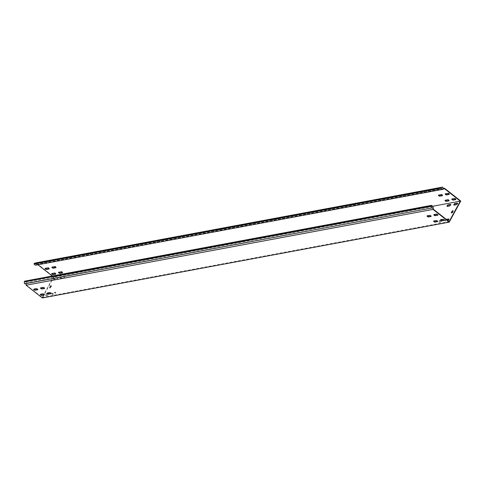 <?xml version="1.0" encoding="UTF-8"?>
<svg xmlns="http://www.w3.org/2000/svg" width="485" height="485" viewBox="0 0 485 485"><rect width="100%" height="100%" fill="white"/><g stroke="black" fill="none" stroke-linecap="round" stroke-linejoin="round"><path stroke-width="0.36" stroke-dasharray="2.42 1.82" d="M454.075 205.046A0.903 0.346 -51.8 0 0 454.136 205.252A0.903 0.346 -51.8 0 0 454.293 205.276L456.731 204.822A0.903 0.346 -51.8 0 0 457.519 204.149A0.903 0.346 -51.8 0 0 457.695 203.373A0.903 0.346 -51.8 0 0 457.543 203.348L457.476 203.354M51.968 293.51A0.903 0.346 -51.8 0 0 51.877 294.134A0.903 0.346 -51.8 0 0 52.034 294.159L54.478 293.704A0.903 0.346 -51.8 0 0 55.266 293.031A0.903 0.346 -51.8 0 0 55.442 292.255A0.903 0.346 -51.8 0 0 55.284 292.225L52.847 292.679A0.903 0.346 -51.8 0 0 51.968 293.51M52.247 293.728A0.903 0.346 -51.8 0 0 52.162 294.353A0.903 0.346 -51.8 0 0 52.319 294.383L54.756 293.928A0.903 0.346 -51.8 0 0 55.545 293.249A0.903 0.346 -51.8 0 0 55.726 292.473A0.903 0.346 -51.8 0 0 55.569 292.449L53.126 292.904A0.903 0.346 -51.8 0 0 52.247 293.728M47.918 293.601L46.063 293.946A0.903 0.346 -51.8 0 0 45.184 294.771A0.903 0.346 -51.8 0 0 45.099 295.395A0.903 0.346 -51.8 0 0 45.257 295.42L47.694 294.965A0.903 0.346 -51.8 0 0 48.706 293.819M48.385 293.789L46.342 294.165A0.903 0.346 -51.8 0 0 45.469 294.995A0.903 0.346 -51.8 0 0 45.378 295.62A0.903 0.346 -51.8 0 0 45.535 295.644L47.979 295.189A0.903 0.346 -51.8 0 0 48.761 294.516A0.903 0.346 -51.8 0 0 48.943 293.74A0.903 0.346 -51.8 0 0 48.785 293.71L48.724 293.722M60.625 277.687A0.903 0.346 -51.8 0 0 60.54 278.311A0.903 0.346 -51.8 0 0 60.698 278.335L63.141 277.881A0.903 0.346 -51.8 0 0 63.923 277.208A0.903 0.346 -51.8 0 0 64.105 276.432A0.903 0.346 -51.8 0 0 63.947 276.408L61.504 276.862A0.903 0.346 -51.8 0 0 60.625 277.687M60.91 277.911A0.903 0.346 -51.8 0 0 60.825 278.529A0.903 0.346 -51.8 0 0 60.977 278.56L63.42 278.105A0.903 0.346 -51.8 0 0 64.208 277.432A0.903 0.346 -51.8 0 0 64.384 276.656A0.903 0.346 -51.8 0 0 64.232 276.626L61.789 277.08A0.903 0.346 -51.8 0 0 60.91 277.911M447.291 206.307A0.903 0.346 -51.8 0 0 447.352 206.513A0.903 0.346 -51.8 0 0 447.509 206.543L449.953 206.089A0.903 0.346 -51.8 0 0 450.735 205.41A0.903 0.346 -51.8 0 0 450.917 204.634A0.903 0.346 -51.8 0 0 450.759 204.609L450.692 204.621M441.229 220.317L439.374 220.663A0.903 0.346 -51.8 0 0 438.495 221.493A0.903 0.346 -51.8 0 0 438.41 222.112A0.903 0.346 -51.8 0 0 438.567 222.142L441.004 221.687A0.903 0.346 -51.8 0 0 442.017 220.542M441.696 220.505L439.659 220.887A0.903 0.346 -51.8 0 0 438.779 221.712A0.903 0.346 -51.8 0 0 438.689 222.336A0.903 0.346 -51.8 0 0 438.846 222.36L441.289 221.906A0.903 0.346 -51.8 0 0 442.077 221.233A0.903 0.346 -51.8 0 0 442.253 220.457A0.903 0.346 -51.8 0 0 442.096 220.433L442.035 220.445M446.273 219.378L446.158 219.402A0.903 0.346 -51.8 0 0 445.278 220.226A0.903 0.346 -51.8 0 0 445.188 220.851A0.903 0.346 -51.8 0 0 445.345 220.875L447.631 220.451M446.552 219.602L446.436 219.62A0.903 0.346 -51.8 0 0 445.557 220.451A0.903 0.346 -51.8 0 0 445.472 221.075A0.903 0.346 -51.8 0 0 445.63 221.099L448.067 220.645A0.903 0.346 -51.8 0 0 448.855 219.972A0.903 0.346 -51.8 0 0 449.037 219.196A0.903 0.346 -51.8 0 0 448.88 219.165L448.813 219.178M53.847 278.948A0.903 0.346 -51.8 0 0 53.762 279.572A0.903 0.346 -51.8 0 0 53.914 279.602L56.357 279.148A0.903 0.346 -51.8 0 0 57.145 278.469A0.903 0.346 -51.8 0 0 57.321 277.693A0.903 0.346 -51.8 0 0 57.163 277.669L54.726 278.123A0.903 0.346 -51.8 0 0 53.847 278.948M54.126 279.172A0.903 0.346 -51.8 0 0 54.041 279.796A0.903 0.346 -51.8 0 0 54.199 279.821L56.642 279.366A0.903 0.346 -51.8 0 0 57.424 278.693A0.903 0.346 -51.8 0 0 57.606 277.917A0.903 0.346 -51.8 0 0 57.448 277.893L55.005 278.348A0.903 0.346 -51.8 0 0 54.126 279.172M33.95 289.169A0.903 0.333 28.7 0 1 33.92 288.951A0.903 0.333 28.7 0 1 34.053 288.866L36.496 288.411A0.903 0.333 28.7 0 1 37.63 288.842A0.903 0.333 28.7 0 1 37.951 289.363A0.903 0.333 28.7 0 1 37.812 289.448L37.739 289.46M427.267 215.892A0.903 0.333 28.7 0 1 427.23 215.667A0.903 0.333 28.7 0 1 427.37 215.589L429.807 215.134A0.903 0.333 28.7 0 1 430.941 215.558A0.903 0.333 28.7 0 1 431.262 216.086A0.903 0.333 28.7 0 1 431.123 216.164L431.05 216.183M434.045 214.625A0.903 0.333 28.7 0 1 434.008 214.406A0.903 0.333 28.7 0 1 434.148 214.321L436.591 213.867A0.903 0.333 28.7 0 1 437.719 214.297A0.903 0.333 28.7 0 1 438.04 214.819A0.903 0.333 28.7 0 1 437.906 214.904L437.834 214.916M40.734 287.908A0.903 0.333 28.7 0 1 40.698 287.684A0.903 0.333 28.7 0 1 40.837 287.605L43.28 287.15A0.903 0.333 28.7 0 1 44.408 287.581A0.903 0.333 28.7 0 1 44.729 288.102A0.903 0.333 28.7 0 1 44.596 288.187L44.523 288.199M49.118 268.684L49.191 268.672A0.903 0.333 -151.3 0 0 49.324 268.587A0.903 0.333 -151.3 0 0 49.003 268.066A0.903 0.333 -151.3 0 0 47.876 267.635L45.432 268.09A0.903 0.333 -151.3 0 0 45.293 268.169A0.903 0.333 -151.3 0 0 45.329 268.393M442.429 195.4L442.502 195.388A0.903 0.333 -151.3 0 0 442.635 195.303A0.903 0.333 -151.3 0 0 442.314 194.782A0.903 0.333 -151.3 0 0 441.186 194.352L438.743 194.806A0.903 0.333 -151.3 0 0 438.604 194.891A0.903 0.333 -151.3 0 0 438.64 195.109M449.213 194.139L449.28 194.121A0.903 0.333 -151.3 0 0 449.419 194.042A0.903 0.333 -151.3 0 0 449.098 193.515A0.903 0.333 -151.3 0 0 447.964 193.091L445.527 193.545A0.903 0.333 -151.3 0 0 445.388 193.624A0.903 0.333 -151.3 0 0 445.424 193.848M55.896 267.417L55.969 267.405A0.903 0.333 -151.3 0 0 56.108 267.32A0.903 0.333 -151.3 0 0 55.787 266.798A0.903 0.333 -151.3 0 0 54.653 266.368L52.21 266.823A0.903 0.333 -151.3 0 0 52.077 266.908A0.903 0.333 -151.3 0 0 52.113 267.126M40.528 294.346A0.903 0.333 28.7 0 1 40.491 294.128A0.903 0.333 28.7 0 1 40.631 294.043L43.074 293.589A0.903 0.333 28.7 0 1 44.202 294.019A0.903 0.333 28.7 0 1 44.523 294.54A0.903 0.333 28.7 0 1 44.39 294.625L44.317 294.637M55.69 273.861L55.763 273.849A0.903 0.333 -151.3 0 0 55.902 273.764A0.903 0.333 -151.3 0 0 55.581 273.243A0.903 0.333 -151.3 0 0 54.447 272.812L52.01 273.267A0.903 0.333 -151.3 0 0 51.871 273.346A0.903 0.333 -151.3 0 0 51.907 273.57M433.839 221.069A0.903 0.333 28.7 0 1 433.802 220.845A0.903 0.333 28.7 0 1 433.942 220.766L436.385 220.311A0.903 0.333 28.7 0 1 437.518 220.736A0.903 0.333 28.7 0 1 437.834 221.263A0.903 0.333 28.7 0 1 437.7 221.342L437.628 221.36M449.007 200.578L449.074 200.566A0.903 0.333 -151.3 0 0 449.213 200.481A0.903 0.333 -151.3 0 0 448.892 199.959A0.903 0.333 -151.3 0 0 447.758 199.529L445.321 199.984A0.903 0.333 -151.3 0 0 445.181 200.069A0.903 0.333 -151.3 0 0 445.218 200.287M440.622 219.802A0.903 0.333 28.7 0 1 440.586 219.584A0.903 0.333 28.7 0 1 440.726 219.499L443.163 219.044A0.903 0.333 28.7 0 1 444.296 219.475A0.903 0.333 28.7 0 1 444.618 219.996A0.903 0.333 28.7 0 1 444.478 220.081L444.412 220.093M455.785 199.317L455.858 199.305A0.903 0.333 -151.3 0 0 455.991 199.22A0.903 0.333 -151.3 0 0 455.676 198.698A0.903 0.333 -151.3 0 0 454.542 198.268L452.099 198.723A0.903 0.333 -151.3 0 0 451.959 198.802A0.903 0.333 -151.3 0 0 451.996 199.026M47.312 293.085A0.903 0.333 28.7 0 1 47.275 292.867A0.903 0.333 28.7 0 1 47.415 292.782L49.852 292.328A0.903 0.333 28.7 0 1 50.986 292.758A0.903 0.333 28.7 0 1 51.307 293.279A0.903 0.333 28.7 0 1 51.167 293.364L51.101 293.376M62.474 272.594L62.547 272.582A0.903 0.333 -151.3 0 0 62.68 272.503A0.903 0.333 -151.3 0 0 62.359 271.976A0.903 0.333 -151.3 0 0 61.231 271.545L58.788 272A0.903 0.333 -151.3 0 0 58.649 272.085A0.903 0.333 -151.3 0 0 58.685 272.303M52.234 276.013L53.423 276.947L43.935 294.268M443.211 188.55L37.691 264.107L53.877 276.85L42.328 297.948M37.945 264.755L444.521 188.713M43.668 294.759L42.219 297.408L26.099 284.901M432.705 206.277L53.423 276.947M51.525 285.81L50.567 285.72L50.846 285.938L49.652 288.041L50.373 287.92L51.549 285.998L50.846 285.938M51.246 285.592L51.549 285.998M50.622 287.684L50.343 287.466L51.264 285.774M50.343 287.466L50.373 287.92M49.694 288.048L49.409 287.829L50.088 287.702M50.598 286.174L50.319 285.956L49.391 287.641M449.092 221.603L42.219 297.408M433.317 209.18L26.445 284.986M451.583 212.897L452.481 212.812L453.402 211.127L453.069 210.999M460.75 201.045L53.877 276.85M35.46 265.216L37.648 264.525M35.92 262.864L36.381 264.519L37.691 264.107M36.381 264.519L443.26 188.713M432.978 206.495L26.105 282.306L24.644 281.154M26.105 282.306L26.426 284.865M36.496 288.411L36.326 288.727M429.807 215.134L429.637 215.449M436.591 213.867L436.415 214.182M43.28 287.15L43.104 287.466M47.876 267.635L47.7 267.95M441.186 194.352L441.01 194.667M447.964 193.091L447.794 193.406M54.653 266.368L54.484 266.689M43.074 293.589L42.898 293.904M54.447 272.812L54.278 273.128M436.385 220.311L436.209 220.626M447.758 199.529L447.588 199.844M443.163 219.044L442.993 219.359M454.542 198.268L454.366 198.583M49.852 292.328L49.682 292.643M61.231 271.545L61.055 271.867M37.551 264.555L37.442 264.179M58.788 272L58.612 272.321M47.415 292.782L47.239 293.098M452.099 198.723L451.929 199.038M440.726 219.499L440.55 219.814M445.321 199.984L445.145 200.299M433.942 220.766L433.772 221.081M52.01 273.267L51.834 273.582M40.631 294.043L40.455 294.365M52.21 266.823L52.041 267.144M445.527 193.545L445.351 193.861M438.743 194.806L438.567 195.122M45.432 268.09L45.257 268.405M40.837 287.605L40.661 287.92M434.148 214.321L433.972 214.637M427.37 215.589L427.194 215.904M34.053 288.866L33.883 289.181M62.68 272.503L62.51 272.819M58.649 272.085L58.479 272.4M47.275 292.867L47.1 293.183M51.307 293.279L51.131 293.595M451.959 198.802L451.79 199.123M455.991 199.22L455.821 199.535M444.618 219.996L444.442 220.317M440.586 219.584L440.41 219.899M445.181 200.069L445.006 200.384M449.213 200.481L449.037 200.796M437.834 221.263L437.664 221.578M433.802 220.845L433.632 221.16M55.902 273.764L55.726 274.08M51.871 273.346L51.695 273.667M40.491 294.128L40.322 294.443M44.523 294.54L44.353 294.862M56.108 267.32L55.933 267.641M52.077 266.908L51.901 267.223M445.388 193.624L445.212 193.939M449.419 194.042L449.243 194.358M438.604 194.891L438.434 195.206M442.635 195.303L442.465 195.619M49.324 268.587L49.155 268.902M45.293 268.169L45.123 268.49M40.698 287.684L40.528 288.005M44.729 288.102L44.559 288.417M438.04 214.819L437.87 215.14M434.008 214.406L433.839 214.722M431.262 216.086L431.086 216.401M427.23 215.667L427.055 215.983M33.92 288.951L33.744 289.266M37.951 289.363L37.775 289.684"/><path stroke-width="0.73" d="M453.936 204.403A0.903 0.346 -51.8 0 0 453.851 205.028A0.903 0.346 -51.8 0 0 454.008 205.058L456.452 204.597A0.903 0.346 -51.8 0 0 457.234 203.924A0.903 0.346 -51.8 0 0 457.416 203.148A0.903 0.346 -51.8 0 0 457.258 203.124L454.815 203.579A0.903 0.346 -51.8 0 0 453.936 204.403M457.476 203.354L455.1 203.803A0.903 0.346 -51.8 0 0 454.221 204.628A0.903 0.346 -51.8 0 0 454.075 205.046M447.158 205.67A0.903 0.346 -51.8 0 0 447.073 206.295A0.903 0.346 -51.8 0 0 447.231 206.319L449.668 205.864A0.903 0.346 -51.8 0 0 450.456 205.191A0.903 0.346 -51.8 0 0 450.632 204.415A0.903 0.346 -51.8 0 0 450.48 204.385L448.037 204.84A0.903 0.346 -51.8 0 0 447.158 205.67M450.692 204.621L448.316 205.064A0.903 0.346 -51.8 0 0 447.437 205.889A0.903 0.346 -51.8 0 0 447.291 206.307M37.454 289.157A0.903 0.333 -151.3 0 0 36.326 288.727L33.883 289.181A0.903 0.333 -151.3 0 0 33.744 289.266A0.903 0.333 -151.3 0 0 34.217 289.897A0.903 0.333 -151.3 0 0 35.199 290.218L37.636 289.763A0.903 0.333 -151.3 0 0 37.775 289.684A0.903 0.333 -151.3 0 0 37.454 289.157M430.765 215.88A0.903 0.333 -151.3 0 0 429.637 215.449L427.194 215.904A0.903 0.333 -151.3 0 0 427.055 215.983A0.903 0.333 -151.3 0 0 427.527 216.613A0.903 0.333 -151.3 0 0 428.51 216.94L430.953 216.486A0.903 0.333 -151.3 0 0 431.086 216.401A0.903 0.333 -151.3 0 0 430.765 215.88M437.549 214.612A0.903 0.333 -151.3 0 0 436.415 214.182L433.972 214.637A0.903 0.333 -151.3 0 0 433.839 214.722A0.903 0.333 -151.3 0 0 434.305 215.352A0.903 0.333 -151.3 0 0 435.287 215.673L437.731 215.219A0.903 0.333 -151.3 0 0 437.87 215.14A0.903 0.333 -151.3 0 0 437.549 214.612M44.238 287.896A0.903 0.333 -151.3 0 0 43.104 287.466L40.661 287.92A0.903 0.333 -151.3 0 0 40.528 288.005A0.903 0.333 -151.3 0 0 40.995 288.636A0.903 0.333 -151.3 0 0 41.977 288.957L44.42 288.502A0.903 0.333 -151.3 0 0 44.559 288.417A0.903 0.333 -151.3 0 0 44.238 287.896M48.833 268.381A0.903 0.333 -151.3 0 0 47.7 267.95L45.257 268.405A0.903 0.333 -151.3 0 0 45.123 268.49A0.903 0.333 -151.3 0 0 45.59 269.12A0.903 0.333 -151.3 0 0 46.572 269.442L49.015 268.987A0.903 0.333 -151.3 0 0 49.155 268.902A0.903 0.333 -151.3 0 0 48.833 268.381M442.144 195.097A0.903 0.333 -151.3 0 0 441.01 194.667L438.567 195.122A0.903 0.333 -151.3 0 0 438.434 195.206A0.903 0.333 -151.3 0 0 438.901 195.837A0.903 0.333 -151.3 0 0 439.883 196.158L442.326 195.704A0.903 0.333 -151.3 0 0 442.465 195.619A0.903 0.333 -151.3 0 0 442.144 195.097M448.922 193.836A0.903 0.333 -151.3 0 0 447.794 193.406L445.351 193.861A0.903 0.333 -151.3 0 0 445.212 193.939A0.903 0.333 -151.3 0 0 445.685 194.576A0.903 0.333 -151.3 0 0 446.667 194.897L449.11 194.443A0.903 0.333 -151.3 0 0 449.243 194.358A0.903 0.333 -151.3 0 0 448.922 193.836M55.611 267.114A0.903 0.333 -151.3 0 0 54.484 266.689L52.041 267.144A0.903 0.333 -151.3 0 0 51.901 267.223A0.903 0.333 -151.3 0 0 52.374 267.853A0.903 0.333 -151.3 0 0 53.356 268.175L55.793 267.72A0.903 0.333 -151.3 0 0 55.933 267.641A0.903 0.333 -151.3 0 0 55.611 267.114M44.032 294.334A0.903 0.333 -151.3 0 0 42.898 293.904L40.455 294.365A0.903 0.333 -151.3 0 0 40.322 294.443A0.903 0.333 -151.3 0 0 40.788 295.074A0.903 0.333 -151.3 0 0 41.771 295.395L44.214 294.941A0.903 0.333 -151.3 0 0 44.353 294.862A0.903 0.333 -151.3 0 0 44.032 294.334M55.405 273.558A0.903 0.333 -151.3 0 0 54.278 273.128L51.834 273.582A0.903 0.333 -151.3 0 0 51.695 273.667A0.903 0.333 -151.3 0 0 52.168 274.298A0.903 0.333 -151.3 0 0 53.15 274.619L55.593 274.164A0.903 0.333 -151.3 0 0 55.726 274.08A0.903 0.333 -151.3 0 0 55.405 273.558M437.343 221.057A0.903 0.333 -151.3 0 0 436.209 220.626L433.772 221.081A0.903 0.333 -151.3 0 0 433.632 221.16A0.903 0.333 -151.3 0 0 434.099 221.797A0.903 0.333 -151.3 0 0 435.081 222.118L437.525 221.663A0.903 0.333 -151.3 0 0 437.664 221.578A0.903 0.333 -151.3 0 0 437.343 221.057M448.716 200.275A0.903 0.333 -151.3 0 0 447.588 199.844L445.145 200.299A0.903 0.333 -151.3 0 0 445.006 200.384A0.903 0.333 -151.3 0 0 445.479 201.014A0.903 0.333 -151.3 0 0 446.461 201.336L448.904 200.881A0.903 0.333 -151.3 0 0 449.037 200.796A0.903 0.333 -151.3 0 0 448.716 200.275M444.121 219.79A0.903 0.333 -151.3 0 0 442.993 219.359L440.55 219.814A0.903 0.333 -151.3 0 0 440.41 219.899A0.903 0.333 -151.3 0 0 440.883 220.529A0.903 0.333 -151.3 0 0 441.865 220.851L444.308 220.396A0.903 0.333 -151.3 0 0 444.442 220.317A0.903 0.333 -151.3 0 0 444.121 219.79M455.5 199.014A0.903 0.333 -151.3 0 0 454.366 198.583L451.929 199.038A0.903 0.333 -151.3 0 0 451.79 199.123A0.903 0.333 -151.3 0 0 452.256 199.753A0.903 0.333 -151.3 0 0 453.239 200.075L455.682 199.62A0.903 0.333 -151.3 0 0 455.821 199.535A0.903 0.333 -151.3 0 0 455.5 199.014M50.81 293.073A0.903 0.333 -151.3 0 0 49.682 292.643L47.239 293.098A0.903 0.333 -151.3 0 0 47.1 293.183A0.903 0.333 -151.3 0 0 47.572 293.813A0.903 0.333 -151.3 0 0 48.555 294.134L50.998 293.68A0.903 0.333 -151.3 0 0 51.131 293.595A0.903 0.333 -151.3 0 0 50.81 293.073M62.189 272.291A0.903 0.333 -151.3 0 0 61.055 271.867L58.612 272.321A0.903 0.333 -151.3 0 0 58.479 272.4A0.903 0.333 -151.3 0 0 58.946 273.031A0.903 0.333 -151.3 0 0 59.928 273.352L62.371 272.897A0.903 0.333 -151.3 0 0 62.51 272.819A0.903 0.333 -151.3 0 0 62.189 272.291M442.338 189.411L35.46 265.216L33.998 264.064L34.393 263.349L35.92 262.864L442.793 187.052L441.265 187.537L440.871 188.259L442.338 189.411L444.521 188.713L460.295 201.136L449.092 221.603L433.317 209.18L432.978 206.495L431.517 205.343L24.644 281.154L24.25 281.876L24.486 283.749L25.935 283.598L26.141 285.198L433.014 209.393L432.814 207.792L25.935 283.598M444.424 188.744L444.563 188.295L460.75 201.045L449.201 222.136L433.014 209.393M52.234 276.013L37.945 264.755M449.201 222.136L42.328 297.948L26.141 285.198M43.668 294.759L43.935 294.268M460.295 201.136L432.705 206.277M51.101 293.376L48.724 293.819A0.903 0.346 -51.8 0 0 48.658 293.516A0.903 0.346 -51.8 0 0 48.506 293.492L47.918 293.601M442.017 220.542A0.903 0.346 -51.8 0 0 441.974 220.232A0.903 0.346 -51.8 0 0 441.817 220.208L441.229 220.317M447.631 220.451L447.788 220.42A0.903 0.346 -51.8 0 0 448.576 219.747A0.903 0.346 -51.8 0 0 448.752 218.971A0.903 0.346 -51.8 0 0 448.595 218.947L446.273 219.378M453.166 210.769L452.42 210.842L452.705 211.066L451.583 212.897M453.099 210.72L452.196 212.594L451.444 212.921M452.45 211.302L452.172 211.078L451.25 212.769M37.739 289.46L35.369 289.903A0.903 0.333 28.7 0 1 34.605 289.709A0.903 0.333 28.7 0 1 33.95 289.169M431.05 216.183L428.679 216.619A0.903 0.333 28.7 0 1 427.916 216.425A0.903 0.333 28.7 0 1 427.267 215.892M437.834 214.916L435.463 215.358A0.903 0.333 28.7 0 1 434.699 215.164A0.903 0.333 28.7 0 1 434.045 214.625M44.523 288.199L42.153 288.642A0.903 0.333 28.7 0 1 41.383 288.442A0.903 0.333 28.7 0 1 40.734 287.908M44.317 294.637L41.946 295.08A0.903 0.333 28.7 0 1 41.176 294.886A0.903 0.333 28.7 0 1 40.528 294.346M437.628 221.36L435.257 221.797A0.903 0.333 28.7 0 1 434.493 221.603A0.903 0.333 28.7 0 1 433.839 221.069M444.412 220.093L442.041 220.536A0.903 0.333 28.7 0 1 441.271 220.342A0.903 0.333 28.7 0 1 440.622 219.802M48.555 294.134L48.724 293.819A0.903 0.333 28.7 0 1 47.96 293.619A0.903 0.333 28.7 0 1 47.312 293.085M48.724 293.722L48.385 293.789M442.035 220.445L441.696 220.505M448.813 219.178L446.552 219.602M453.069 210.999L452.705 211.066M45.329 268.393A0.903 0.333 -151.3 0 0 45.978 268.926A0.903 0.333 -151.3 0 0 46.748 269.126L49.118 268.684M438.64 195.109A0.903 0.333 -151.3 0 0 439.289 195.649A0.903 0.333 -151.3 0 0 440.059 195.843L442.429 195.4M445.424 193.848A0.903 0.333 -151.3 0 0 446.073 194.382A0.903 0.333 -151.3 0 0 446.837 194.576L449.213 194.139M52.113 267.126A0.903 0.333 -151.3 0 0 52.762 267.665A0.903 0.333 -151.3 0 0 53.526 267.859L55.896 267.417M51.907 273.57A0.903 0.333 -151.3 0 0 52.556 274.104A0.903 0.333 -151.3 0 0 53.32 274.304L55.69 273.861M445.218 200.287A0.903 0.333 -151.3 0 0 445.867 200.826A0.903 0.333 -151.3 0 0 446.636 201.02L449.007 200.578M451.996 199.026A0.903 0.333 -151.3 0 0 452.65 199.559A0.903 0.333 -151.3 0 0 453.414 199.759L455.785 199.317M58.685 272.303A0.903 0.333 -151.3 0 0 59.34 272.843A0.903 0.333 -151.3 0 0 60.104 273.037L62.474 272.594M444.563 188.295L443.211 188.55M442.793 187.052L443.26 188.713L444.321 188.374M440.871 188.259L33.998 264.064M441.265 187.537L34.393 263.349M24.486 283.749L432.814 207.792M431.359 207.938L431.123 206.064L431.517 205.343M431.123 206.064L24.25 281.876M433.305 209.059L432.978 209.09M60.104 273.037L59.928 273.352M453.414 199.759L453.239 200.075M442.041 220.536L441.865 220.851M446.636 201.02L446.461 201.336M435.257 221.797L435.081 222.118M53.32 274.304L53.15 274.619M41.946 295.08L41.771 295.395M53.526 267.859L53.356 268.175M446.837 194.576L446.667 194.897M440.059 195.843L439.883 196.158M46.748 269.126L46.572 269.442M42.153 288.642L41.977 288.957M435.463 215.358L435.287 215.673M428.679 216.619L428.51 216.94M35.369 289.903L35.199 290.218"/></g></svg>
